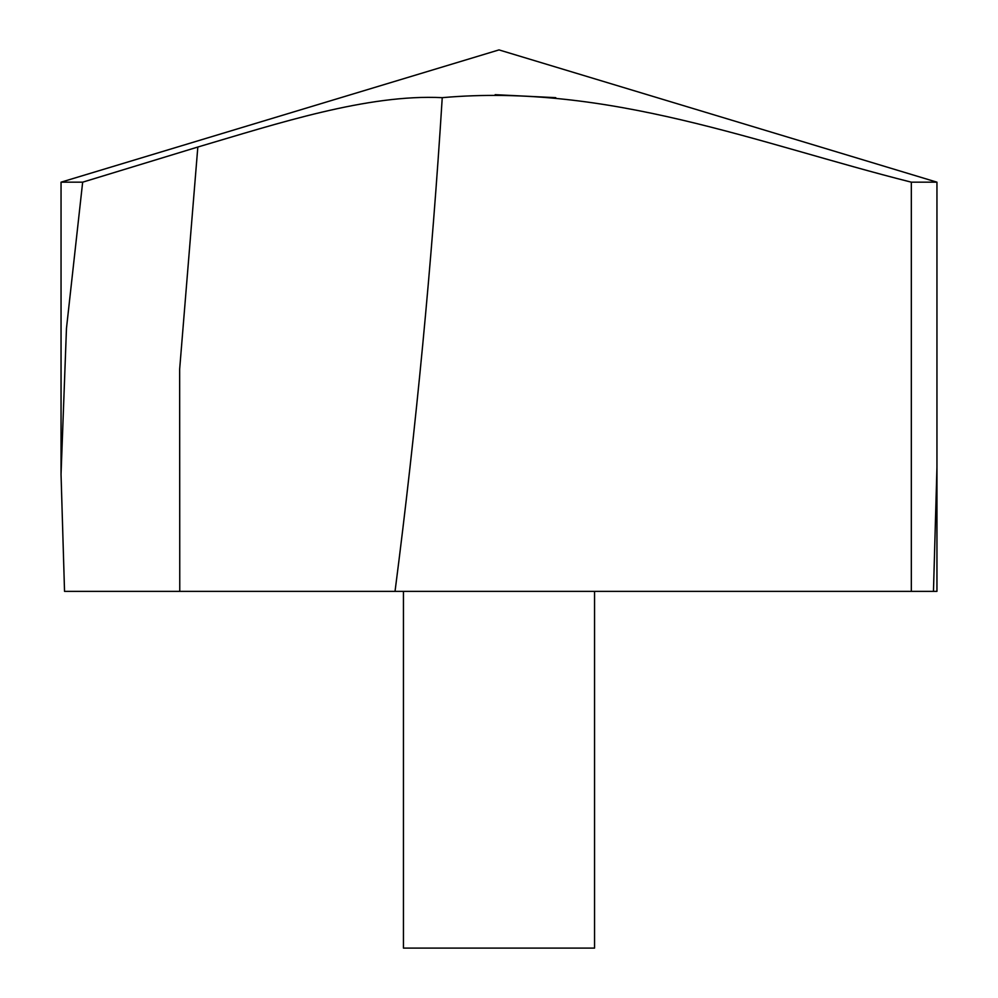 <?xml version="1.0" encoding="UTF-8"?>
<svg xmlns="http://www.w3.org/2000/svg" width="998" height="998" viewBox="0 0 998 998"><rect width="100%" height="100%" fill="white"/><g stroke="black" fill="none" stroke-linecap="round" stroke-linejoin="round"><path stroke-width="1.5" d="M495.158 94.673L555.761 97.667M395.033 591.365L64.533 591.365L61.04 474.362L66.467 328.379L82.659 182.172L61.053 182.172L499 49.9L936.947 182.172L911.324 182.172C758.081 143.637 608.331 82.934 442.239 97.667C431.934 262.748 416.191 427.319 395.033 591.365L911.324 591.365L911.324 182.172M82.659 182.172L197.829 147.03C277.357 123.59 367.576 93.949 442.239 97.667M936.947 467.388L933.467 591.365L911.324 591.365M594.559 591.365L594.559 948.1L403.441 948.1L403.441 591.365M933.467 591.365L936.947 591.365L936.947 182.172L499 49.9M179.765 591.365L179.652 369.198L197.829 147.03M936.947 474.424L936.947 182.172M61.053 474.424L61.053 182.172"/></g></svg>
